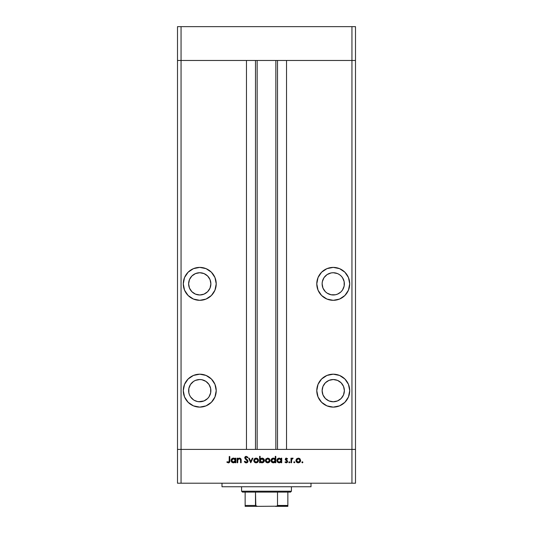 <?xml version="1.0" encoding="UTF-8"?>
<svg xmlns="http://www.w3.org/2000/svg" width="533" height="533" viewBox="0 0 533 533"><rect width="100%" height="100%" fill="white"/><g stroke="black" fill="none" stroke-linecap="round" stroke-linejoin="round"><path stroke-width="0.8" d="M177.502 60.469L355.498 60.469L355.498 26.65L355.498 449.392L355.498 60.469L351.94 60.469L355.498 60.469L351.94 60.469L351.94 26.65L355.498 26.65L351.94 26.65L351.94 449.392L355.498 449.392L355.498 483.211L351.94 483.211L351.94 449.392L286.527 449.392L355.498 449.392L181.06 449.392L181.06 60.469L351.94 60.469L351.94 449.392L177.502 449.392L181.06 449.392L181.06 483.211L351.94 483.211L177.502 483.211L177.502 60.469L181.06 60.469L181.06 26.65L351.94 26.65L181.06 26.65L181.06 60.469L246.473 60.469L246.473 449.392L246.473 60.469L181.06 60.469L181.06 449.392L177.502 449.392L177.502 483.211L181.06 483.211L181.06 449.392L177.502 449.392L177.502 26.65L181.06 26.65L177.502 26.65L177.502 60.469L181.06 60.469L177.502 60.469M201.92 294.762L199.748 294.982A11.126 11.126 0 0 1 188.629 283.856A11.126 11.126 0 0 1 199.748 272.729L204.006 273.576L207.617 275.987L210.029 279.598L210.875 283.856L210.029 288.113L207.617 291.724L204.006 294.129L199.748 294.982L195.491 294.129L191.887 291.724L189.475 288.113L188.629 283.856L189.475 279.598L191.887 275.987L195.491 273.576L199.748 272.729A11.126 11.126 0 0 1 210.875 283.856A11.126 11.126 0 0 1 199.748 294.982L197.583 294.762M337.509 273.576L339.428 274.602L337.509 273.576L333.252 272.729A11.126 11.126 0 0 1 344.371 283.856A11.126 11.126 0 0 1 333.252 294.982L331.08 294.762L335.417 294.762L333.252 294.982A11.126 11.126 0 0 1 322.125 283.856A11.126 11.126 0 0 1 333.252 272.729L331.08 272.943L327.069 274.602L328.994 273.576M333.252 401.775A11.126 11.126 0 0 1 322.125 390.656A11.126 11.126 0 0 1 333.252 379.529L337.509 380.375L341.113 382.787L343.525 386.398L344.371 390.656L343.525 394.906L341.113 398.517L337.509 400.929L333.252 401.775L328.994 400.929L325.383 398.517L322.971 394.906L322.125 390.656L322.971 386.398L325.383 382.787L328.994 380.375L333.252 379.529A11.126 11.126 0 0 1 344.371 390.656A11.126 11.126 0 0 1 333.252 401.775M210.029 386.398L210.662 388.484L209.003 384.473L205.931 381.401L201.92 379.743L199.748 379.529A11.126 11.126 0 0 0 188.629 390.656A11.126 11.126 0 0 0 199.748 401.775A11.126 11.126 0 0 1 188.629 390.656A11.126 11.126 0 0 1 199.748 379.529L195.491 380.375L193.572 381.401L190.501 384.473L188.842 388.484L189.475 386.398M198.622 401.722L199.748 401.775L198.622 401.722M195.738 401.029L196.73 401.362M194.592 400.51L194.212 400.303L194.592 400.51M199.748 407.119A16.463 16.463 0 0 1 183.285 390.656A16.463 16.463 0 0 1 199.748 374.186L193.452 375.439L188.109 379.01L184.538 384.353L183.285 390.656L184.538 396.952L188.109 402.295L193.452 405.866L199.748 407.119L206.051 405.866L211.394 402.295L214.966 396.952L216.218 390.656L214.966 384.353L211.394 379.01L206.051 375.439L199.748 374.186A16.463 16.463 0 0 1 216.218 390.656A16.463 16.463 0 0 1 199.748 407.119M199.748 300.319A16.463 16.463 0 0 1 183.285 283.856A16.463 16.463 0 0 1 199.748 267.393L193.452 268.645L188.109 272.21L184.538 277.553L183.285 283.856L184.538 290.159L188.109 295.495L193.452 299.066L199.748 300.319L206.051 299.066L211.394 295.495L214.966 290.159L216.218 283.856L214.966 277.553L211.394 272.21L206.051 268.645L199.748 267.393A16.463 16.463 0 0 1 216.218 283.856A16.463 16.463 0 0 1 199.748 300.319M333.252 300.319A16.463 16.463 0 0 1 316.782 283.856A16.463 16.463 0 0 1 333.252 267.393L326.949 268.645L321.606 272.21L318.034 277.553L316.782 283.856L318.034 290.159L321.606 295.495L326.949 299.066L333.252 300.319L339.548 299.066L344.891 295.495L348.462 290.159L349.715 283.856L348.462 277.553L344.891 272.21L339.548 268.645L333.252 267.393A16.463 16.463 0 0 1 349.715 283.856A16.463 16.463 0 0 1 333.252 300.319M333.252 407.119A16.463 16.463 0 0 1 316.782 390.656A16.463 16.463 0 0 1 333.252 374.186L326.949 375.439L321.606 379.01L318.034 384.353L316.782 390.656L318.034 396.952L321.606 402.295L326.949 405.866L333.252 407.119L339.548 405.866L344.891 402.295L348.462 396.952L349.715 390.656L348.462 384.353L344.891 379.01L339.548 375.439L333.252 374.186A16.463 16.463 0 0 1 349.715 390.656A16.463 16.463 0 0 1 333.252 407.119M198.629 401.722L204.006 400.929L207.617 398.517L209.003 396.832L210.662 392.821L210.662 388.484M194.212 400.303L197.556 401.556M257.153 60.469L257.153 449.392L257.153 60.469M323.997 290.032L322.971 288.113L325.383 291.724L327.069 293.103L331.08 294.762M322.338 286.028L322.125 283.856L322.971 288.113M325.383 275.987L327.069 274.602L323.997 277.673L322.338 281.684L322.125 283.856M339.428 274.602L341.113 275.987L339.428 274.602M343.525 288.113L342.499 290.032L344.158 286.028L344.158 281.684L342.499 277.673L341.113 275.987M335.417 294.762L337.509 294.129L340.794 292.031M286.527 60.469L351.94 60.469L286.527 60.469L286.527 449.392L286.527 60.469M277.506 449.392L277.506 60.469L277.506 449.392M255.494 60.469L255.494 449.392L255.494 60.469M336.463 374.506L333.252 374.186M343.525 386.398L344.158 388.484M328.994 400.929L327.069 399.903M322.338 388.484L322.971 386.398M348.462 290.159L348.049 291.065M336.463 300.006L335.81 300.119M341.113 291.724L342.499 290.032M184.538 290.159L184.951 291.065M196.537 300.006L197.19 300.119M204.006 273.576L207.617 275.987M210.029 288.113L209.003 290.032M190.501 290.032L189.475 288.113M188.842 286.028L188.629 283.856M191.887 275.987L195.491 273.576M196.537 374.506L199.748 374.186M213.44 381.508L213.753 381.994M188.842 388.484L188.842 392.821L189.475 394.906L190.501 396.832L193.572 399.903M197.583 401.562L200.641 401.742A11.126 11.126 0 0 0 210.868 390.209A11.126 11.126 0 0 0 199.748 379.529A11.126 11.126 0 0 1 210.875 390.656A11.126 11.126 0 0 1 199.748 401.775M222.001 483.211L222.001 486.769L310.999 486.769L310.999 483.211L310.999 486.769L222.001 486.769L222.001 483.211M237.711 462.744L237.152 462.744L237.711 462.744L237.152 462.744L237.152 458.187L237.711 458.187L237.711 459.006L238.464 458.34L239.91 458.167L241.096 459.599L241.149 462.744L240.59 462.744L240.463 459.373L239.35 458.666L237.885 459.626L237.711 462.744L237.798 459.872L239.35 458.666L240.523 459.566L240.59 462.744L241.149 462.744L241.149 460.419C241.262 459.08 240.696 458.313 239.444 458.107L237.711 459.006L237.711 458.187L237.152 458.187L237.152 462.744L237.152 458.187L237.711 458.187M246.406 462.897L248.018 461.212L246.906 462.784L244.867 462.298L244.341 461.538L244.867 461.225L246.239 462.264L247.072 461.984L247.459 461.205L245.087 458.753L244.767 457.514L245.98 456.375L247.618 457.008L247.938 457.407L247.432 457.787L246.213 456.988L245.307 457.894L247.525 460.046L248.018 461.212L245.3 457.78L246.213 456.988L247.432 457.787L247.938 457.407L246.279 456.355L244.74 457.807L247.459 461.205L246.239 462.264L244.867 461.225L244.341 461.538L246.239 462.904L244.341 461.538L244.867 461.225L245.12 461.605M252.282 458.187L252.889 458.187L250.81 462.744L248.658 458.187L249.257 458.187L250.77 461.505L252.282 458.187L252.889 458.187L250.81 462.744L252.889 458.187L252.282 458.187L250.77 461.505L249.257 458.187L248.658 458.187L250.73 462.744L248.658 458.187L249.257 458.187M254.388 458.86L253.768 460.479L254.121 459.213L255.174 458.293L257.492 458.533L258.325 459.606L258.305 461.378L257.239 462.564L255.667 462.784L254.161 461.791L253.768 460.479C253.901 461.918 254.687 462.704 256.126 462.824C257.559 462.697 258.345 461.918 258.478 460.479L257.852 458.86L256.126 458.107L254.394 458.86M265.347 460.479L265.974 458.86L267.706 458.107L269.438 458.86L270.058 460.479L269.372 462.144L267.706 462.824L266.034 462.144L265.347 460.479C265.481 461.918 266.267 462.704 267.706 462.824C269.145 462.697 269.925 461.918 270.058 460.479L269.438 458.86L267.706 458.107L265.974 458.86L265.354 460.252M280.991 458.82L281.164 458.187L281.724 458.187L281.724 462.744L281.164 462.744L281.164 461.951L279.832 462.771L278.393 462.651L277.1 461.365L277.333 459.14L279.319 458.107L281.164 459.033L279.319 458.107C277.873 458.233 277.08 459.013 276.927 460.452C277.067 461.898 277.853 462.691 279.305 462.824L281.164 461.951L281.164 462.744L281.724 462.744L281.724 458.187L281.164 458.187L281.724 458.187L281.724 462.744L281.164 462.744M302.364 462.824L302.884 462.304L302.264 462.811L301.885 462.104L302.737 461.931L302.564 462.784L302.884 462.304L302.364 461.785L301.851 462.304L302.364 461.785L302.884 462.304L302.364 462.824L301.851 462.304L302.364 461.785L302.884 462.304L302.364 462.824L301.851 462.304M295.935 460.479L296.561 458.86L298.293 458.107L300.026 458.86L300.652 460.479L299.966 462.144L298.293 462.824L296.628 462.144L295.935 460.479C296.068 461.918 296.854 462.704 298.293 462.824C299.733 462.697 300.519 461.918 300.652 460.479L300.026 458.86L298.293 458.107L296.561 458.86L295.948 460.259M294.303 462.824L293.936 461.931L294.782 462.104L294.303 462.824L294.822 462.304L294.303 461.785L293.783 462.304L294.303 461.785L294.822 462.304L294.303 462.824L293.783 462.304L294.303 461.785L294.822 462.304M291.544 462.744L290.985 462.744L291.544 462.744L290.985 462.744L290.985 458.187L291.544 458.187L291.544 458.86L292.311 458.167L293.143 458.267L291.698 459.479L291.544 462.744L291.644 459.646L293.143 458.267L291.544 458.86L291.544 458.187L290.985 458.187L290.985 462.744L290.985 458.187L291.544 458.187M288.833 462.304L289.346 461.785L288.833 462.304L289.346 462.824L288.979 462.671L289.146 461.818L289.859 462.198L289.346 462.824L289.865 462.304L289.346 461.785L288.833 462.304L289.346 461.785L289.865 462.304L289.346 462.824L288.833 462.304L289.346 461.785L289.865 462.304M284.995 462.204L285.368 461.785L286.268 462.264L287.074 461.531L285.235 459.299L286.268 458.114L287.554 458.753L287.174 459.146L286.154 458.713L285.795 459.279L287.42 460.798L287.534 462.018L286.428 462.817L284.995 462.204L285.368 461.785L286.567 462.211L287.074 461.531L285.235 459.299L287.074 461.531L286.268 462.264L285.368 461.785L284.995 462.204L286.294 462.824L287.633 461.505L285.795 459.279L286.388 458.666L287.174 459.146L287.554 458.753L286.388 458.107L287.554 458.753L287.174 459.146L286.268 458.68M275.255 456.355L275.255 459.066L275.255 456.355L275.808 456.355L275.808 462.744L275.255 462.744L275.255 461.951L273.922 462.771L272.483 462.651L271.19 461.365L271.197 459.546L272.09 458.493L273.949 458.167L275.255 459.066L273.409 458.107C271.963 458.233 271.17 459.013 271.017 460.452C271.15 461.898 271.943 462.691 273.389 462.824L275.255 461.951L275.255 462.744L275.808 462.744L275.808 456.355L275.255 456.355L275.808 456.355L275.808 462.744L275.255 462.744M260.157 462.744L260.157 461.898L260.157 462.744L259.598 462.744L259.598 456.355L260.157 456.355L260.157 459.013L260.977 458.34L262.476 458.153L263.695 458.8L264.295 459.786L264.208 461.385L263.162 462.531L261.463 462.771L260.157 461.898L261.996 462.824C263.442 462.697 264.241 461.911 264.388 460.472C264.255 459.026 263.462 458.24 262.016 458.107L260.157 459.013L260.157 456.355L259.598 456.355L259.598 462.744L260.157 462.744L259.598 462.744L259.598 456.355L260.157 456.355M235.32 458.187L235.32 459.033L235.32 458.187L235.872 458.187L235.872 462.744L235.32 462.744L235.32 461.951L233.454 462.824L231.775 462.131L231.082 460.452L231.489 459.14L232.568 458.28L234.007 458.16L235.32 459.033L233.474 458.107C232.028 458.233 231.235 459.013 231.082 460.452C231.215 461.898 232.008 462.691 233.454 462.824L235.32 461.951L235.32 462.744L235.872 462.744L235.872 458.187L235.32 458.187L235.872 458.187L235.872 462.744L235.32 462.744M226.851 462.184L227.178 461.705L228.51 462.251L229.163 461.685L229.243 456.508L229.803 456.508L229.603 462.198L228.351 462.904L226.851 462.184L227.178 461.705L228.384 462.264L227.178 461.705L226.851 462.184L228.351 462.904C229.49 462.691 229.976 461.964 229.803 460.719L229.803 456.508L229.243 456.508L229.243 460.659L228.51 462.251M351.94 483.211L355.498 483.211L355.498 449.392L351.94 449.392L351.94 483.211M299.24 458.293L299.659 458.533M300.259 461.785L299.966 462.144M297.84 462.784L297.387 462.657M296.621 462.144L296.121 461.398M296.901 459.333L296.495 460.479L297.021 461.758L298.293 462.264L299.499 461.818M298.473 458.673L300.092 460.479L299.886 459.626M299.253 458.946L298.293 458.666L296.908 459.326M299.299 461.971L300.092 460.479L298.293 462.264L296.495 460.479L298.293 458.666L297.021 459.206M293.783 462.304L294.303 461.785L293.783 462.304M292.477 458.127L291.817 458.5M292.57 458.114L293.143 458.267L292.457 458.673M292.657 458.107L293.143 458.267M292.211 458.766L291.758 459.313M291.644 459.646L291.558 460.425M286.501 458.68L285.795 459.279L286.014 459.766M285.841 459.046L287.627 461.638M285.795 459.279L286.601 460.166M287.467 460.878L287.627 461.411M286.294 462.824L285.915 462.777M286.134 462.251L286.567 462.211M287.054 461.678L286.847 461.018M286.881 461.058L285.235 459.299L285.441 460.006L285.235 459.299L286.268 458.114M285.935 458.193L285.555 458.453M286.228 460.625L286.594 460.832M287.04 462.611L287.534 462.018M279.432 462.817L279.072 462.811M278.832 462.777L277.986 462.431M277.62 462.124L277.1 461.358M281.164 458.187L281.164 459.033M277.1 461.365L277.626 462.131M279.718 458.706L280.631 459.18L279.325 458.666L281.164 460.472L279.325 462.264L280.032 462.124M278.313 461.958L279.325 462.264L277.553 460.925M278.033 459.18L277.486 460.459L278.033 461.738L277.486 460.459L279.325 458.666L277.813 459.446M280.631 459.18L281.031 459.772L280.631 459.18M280.345 461.971L281.031 461.172L281.031 459.772M274.662 462.477L273.922 462.771M273.522 462.817L273.156 462.811M272.923 462.777L272.077 462.431M271.71 462.131L271.19 461.371L271.71 462.131M271.017 460.452L271.057 460.918M273.922 458.16L274.675 458.493M274.722 459.18L275.121 459.772L273.416 458.666L275.241 460.292L273.236 462.251L274.122 462.124M272.123 461.738L273.409 462.264L271.577 460.459L272.123 461.738L271.643 460.925M271.577 460.459L271.723 459.766L271.577 460.459L273.416 458.666L271.723 459.766M272.123 459.18L273.063 458.7L271.897 459.453M274.109 462.131L275.121 461.172L275.115 459.766M274.442 458.96L273.809 458.706M267.459 458.12L267.952 458.12M268.652 458.293L269.072 458.533M269.665 461.785L269.378 462.144M267.253 462.784L266.793 462.657M266.034 462.144L265.521 461.378M266.313 459.333L265.907 460.479L266.433 461.758L267.706 462.264L268.912 461.818M267.879 458.673L269.498 460.479L268.665 458.946L267.706 458.666L266.32 459.326M268.665 458.946L269.498 460.479L267.706 462.264L265.907 460.479L267.706 458.666L266.433 459.206M269.358 461.178L268.978 461.751M262.483 458.153L263.255 458.453M263.275 458.467L264.215 459.566M264.208 461.385L261.996 462.824M261.45 462.764L261.07 462.644M263.149 462.537L263.682 462.138M263.775 460.898L261.996 458.666L263.828 460.472L261.989 462.264L261.456 462.191L261.989 462.264L260.157 460.459L262.176 458.68L261.53 458.726L260.457 459.446L260.284 461.158M263.682 459.779L262.696 458.806L261.53 458.726M263.282 461.751L262.689 462.131L263.828 460.472M260.191 460.832L261.603 462.224M262.343 462.231L262.682 462.131M262.969 461.991L263.509 461.485M255.88 458.12L256.366 458.12M257.079 458.293L257.492 458.533M257.686 458.686L257.999 459.026M258.325 459.606L258.458 460.152M258.472 460.252L258.472 460.705M258.085 461.791L257.792 462.144M257.439 462.444L257.033 462.657M255.667 462.784L254.161 461.791M254.334 460.305L254.627 461.478L255.434 462.131L257.332 461.818M254.734 459.333L254.328 460.479L256.12 458.666L257.919 460.479L257.712 459.626M256.3 458.673L254.741 459.326M257.079 458.946L255.947 458.673L254.847 459.206M257.885 460.825L256.12 462.264L254.361 460.832M257.126 461.971L257.785 461.172L257.845 459.952M245.506 462.004L246.459 462.244M247.452 461.318L247.119 460.452M247.452 461.125L247.325 460.732M245.84 459.406L244.74 457.807M244.767 457.514L245.16 456.781M245.193 456.754L245.693 456.455M245.713 456.448L246.279 456.355M247.938 457.407L247.299 457.62M247.432 457.787L247.092 457.394M246.399 457.008L246.046 457.001M246.213 456.988L245.307 457.894L246.806 459.399M245.307 457.694L245.553 458.413M247.525 460.046L247.059 459.599M248.018 461.212L247.978 461.558M247.672 462.204L247.172 462.651M246.906 462.784L247.732 462.131M245.093 462.511L245.633 462.804M238.464 458.347L239.19 458.12M240.53 458.487L240.13 458.24M241.096 459.599L241.149 462.744L240.59 462.744M240.583 460.339L240.523 459.566M239.35 458.666L238.971 458.713M238.591 458.866L237.771 460.026M240.536 459.639L240.576 460.079M234.713 462.484L233.721 462.811M233.587 462.817L233.221 462.811M232.988 462.777L232.141 462.431M231.775 458.806L232.148 458.5M234.513 458.333L234.913 458.593M231.262 459.546L231.129 459.992M234.786 459.18L235.186 459.772L233.481 458.666L235.306 460.292L233.301 462.251L234.187 462.124M232.468 461.958L233.474 462.264L231.642 460.459L232.468 461.958L231.708 460.925M234.174 462.131L235.186 461.172L235.18 459.766M234.507 458.96L233.874 458.706M231.642 460.459L233.481 458.666L232.188 459.18L231.642 460.459L231.788 459.766M229.243 456.508L229.803 456.508L229.796 461.098M229.723 461.845L229.77 461.511M229.596 462.204L229.083 462.731M228.384 462.264L227.371 461.831M229.217 461.391L229.243 460.659M297.94 462.231L298.647 462.231M299.959 461.172L300.019 459.952M298.986 458.806L298.647 458.7M296.794 459.479L296.528 460.126M296.508 460.305L296.528 460.832M279.325 462.264L279.678 462.231M281.131 460.832L281.151 460.292M279.685 458.7L278.972 458.7M277.526 460.106L277.486 460.459M273.409 462.264L273.769 462.231M275.221 460.832L275.255 460.472M273.775 458.7L273.063 458.7M267.353 462.231L268.052 462.231M268.392 458.806L268.059 458.7M266.207 459.479L265.94 460.126M265.914 460.305L265.94 460.832M260.457 459.446L260.157 460.459M255.773 462.231L256.473 462.231M256.813 458.806L256.473 458.7M254.627 459.479L254.354 460.126M233.474 462.264L233.834 462.231M235.286 460.832L235.32 460.472M233.84 458.7L233.128 458.7M287.86 506.203L275.401 506.35L287.86 506.35L287.86 505.457L277.506 505.457L277.506 492.112L290.532 492.112L291.418 491.219L241.582 491.219L242.468 492.112L277.506 492.112L242.468 492.112L241.582 491.219L291.418 491.219L291.418 486.769L291.418 491.219L290.532 492.112L277.506 492.112L277.506 505.457L276.614 506.203L257.599 506.35L255.827 505.957L255.494 492.112L255.494 505.457L245.14 505.457L245.14 506.35L257.599 506.35L245.14 506.35L245.14 505.75M241.582 486.769L241.582 491.219L241.582 486.769M287.86 505.75L287.86 492.112L287.86 505.457L277.506 505.457M245.14 505.457L245.14 492.112L245.14 505.457L255.494 505.457L257.292 506.343L276.574 506.21M277.347 505.817L282.963 505.817L277.347 505.817M277.407 505.75L276.614 506.203M275.847 449.392L275.847 60.469"/></g></svg>
